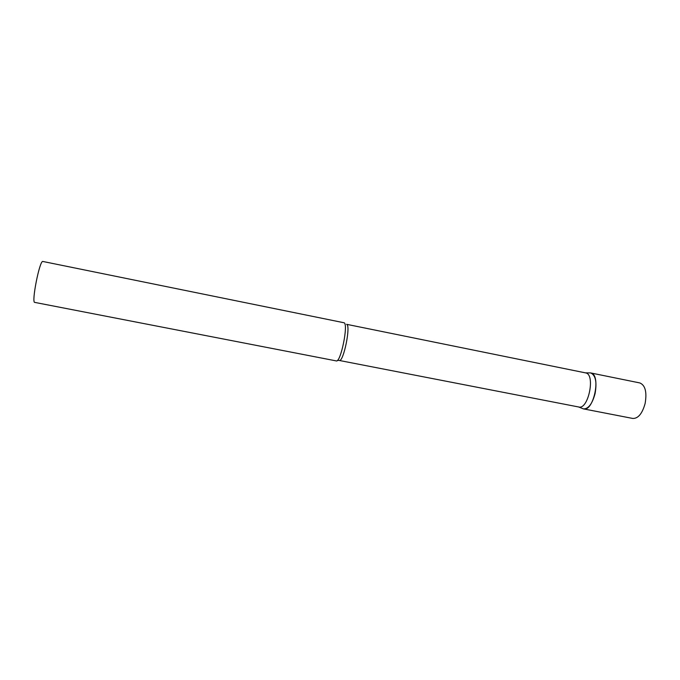 <?xml version="1.0" encoding="UTF-8"?>
<svg xmlns="http://www.w3.org/2000/svg" width="680" height="680" viewBox="0 0 680 680"><rect width="100%" height="100%" fill="white"/><g stroke="black" fill="none" stroke-linecap="round" stroke-linejoin="round"><path stroke-width="1.02" d="M582.735 408.646L583.312 408.841C593.444 412.539 601.486 374.867 590.946 373.005L590.682 372.938C595.595 375.148 597.065 382.015 595.093 393.524C592.306 403.801 588.446 408.926 583.534 408.892L582.369 408.467M590.682 372.938L639.854 382.942C645.286 385.245 647.045 392.088 645.133 403.461C642.294 413.593 638.18 418.591 632.791 418.455L583.534 408.892M578.595 406.954L578.79 407.005C588.302 409.878 595.587 374.654 585.837 372.938L346.579 324.309C351.118 324.947 343.536 362.38 339.269 360.459L337.433 360.383M336.277 360.91C340.723 362.933 348.721 323.374 343.986 322.753L42.789 261.46C39.576 260.431 31.212 302.966 34.748 302.396L336.277 360.91M585.404 372.844L590.452 372.903M578.79 407.005L339.269 360.459M578.62 406.971L583.312 408.841"/></g></svg>
